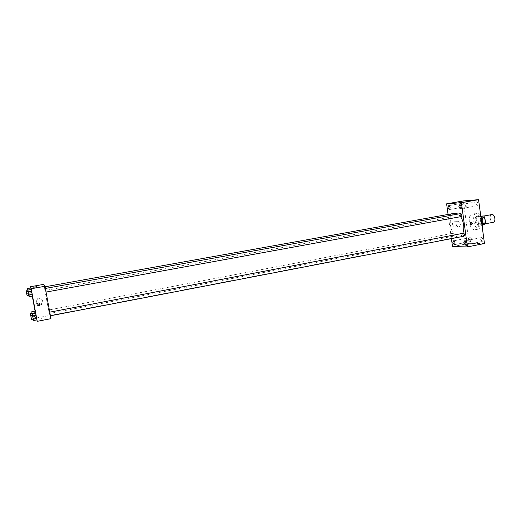 <?xml version="1.0" encoding="UTF-8"?>
<svg xmlns="http://www.w3.org/2000/svg" width="521" height="521" viewBox="0 0 521 521"><rect width="100%" height="100%" fill="white"/><g stroke="black" fill="none" stroke-linecap="round" stroke-linejoin="round"><path stroke-width="0.39" stroke-dasharray="2.6 1.95" d="M491.824 214.574C488.952 214.906 490.163 222.604 493.048 222.317M483.162 224.18L483.371 224.154C486.321 223.802 484.804 215.661 481.925 216.391C479.099 216.716 480.323 224.453 483.162 224.18M482.101 217.921L481.463 218.038L480.369 216.58L477.125 216.729L476.454 218.26L477.19 223.717L480.499 223.099L479.763 217.648L480.44 216.124L481.202 216.085M484.843 224.453L481.58 224.551L480.499 223.099M481.463 218.038L482.205 223.555L482.96 223.411M482.778 224.844L478.265 225.176L481.58 224.551M481.515 225.079L482.205 223.555M477.19 223.717L478.265 225.176M482.42 220.78C482.661 223.737 481.958 225.508 480.303 226.075C476.474 227.039 474.455 216.182 478.376 215.707C480.388 215.72 481.73 217.413 482.42 220.78M481.3 220.982C480.616 217.622 479.274 215.928 477.262 215.909C473.524 216.339 475.159 226.661 478.91 226.316L479.196 226.283C480.844 225.717 481.547 223.952 481.3 220.982M476.454 218.26L479.763 217.648M480.369 216.58L481.384 216.391M477.125 216.729L480.44 216.124M480.662 215.303C479.437 213.773 478.154 213.109 476.813 213.31C471.205 213.955 473.628 229.403 479.261 228.921L482.192 226.655M474.813 229.761L475.256 229.715C481.059 229.045 478.017 212.659 472.358 214.118C466.79 214.756 469.226 230.236 474.813 229.761M464.712 204.746L466.152 206.596C467.344 205.059 467.122 203.77 465.5 202.721L464.712 204.746M469.447 239.523L470.958 241.438C472.091 239.888 471.837 238.611 470.189 237.602L469.447 239.523M480.675 239.549L482.251 241.516C483.449 239.92 483.182 238.611 481.45 237.589L480.675 239.549M475.862 203.913L477.366 205.808C478.623 204.225 478.395 202.903 476.695 201.842L475.862 203.913M484.465 243.528L469.128 243.359L463.345 200.93M452.521 246.628L469.128 243.359M451.414 238.631L448.073 214.444M452.371 224.766L454.332 226.954C457.236 227.475 457.744 221.946 454.813 221.744C453.159 221.835 452.345 222.845 452.371 224.766M455.914 224.655L457.887 226.863C460.811 227.39 461.326 221.809 458.376 221.607C456.709 221.705 455.888 222.721 455.914 224.655M471.069 222.402L470.743 222.402C469.629 223.216 469.642 223.997 470.795 224.746L471.127 224.72M465.631 245.625L467.754 245.248L465.631 245.625M461.88 201.901L459.502 202.246M449.343 215.674L450.411 217.094C451.264 215.935 451.088 214.965 449.897 214.17L449.343 215.674M463.456 233.226L462.889 234.717L463.95 236.208M460.792 213.564C459.9 214.685 460.056 215.687 461.261 216.567M451.981 234.808L453.081 236.254C453.902 235.186 453.739 234.216 452.593 233.343L451.981 234.808M454.8 213.239C446.692 214.157 450.359 237.478 458.5 236.912L459.183 236.847C460.727 236.521 461.945 235.355 462.824 233.343M460.655 216.684L458.089 214.053M49.925 315.459L49.977 315.531C50.596 316.254 44.962 285.957 44.65 286.856C44.09 286.322 49.267 314.358 49.925 315.459M48.622 310.008L49.274 313.525L48.616 310.002L452.515 233.349M45.946 292.092L45.275 288.452L46.063 292.073M50.303 315.804L49.632 312.183L50.303 315.804M45.04 290.497L44.389 286.967L45.04 290.497L450.411 217.094M50.947 318.676L49.521 315.472L43.803 284.349M31.058 289.357L31.644 292.535L31.058 289.357L27.717 289.956L28.31 293.134L31.644 292.535L32.002 294.319L31.644 292.535M31.13 289.5L32.002 294.319L31.13 289.5M35.942 314.704L36.548 317.96L35.942 314.704L32.517 315.355M36.926 319.881L36.548 317.96L36.926 319.881M36.854 319.894L35.076 311.122M32.295 296.078L30.785 287.95M31.54 290.92L32.146 294.196L31.54 290.92L28.101 291.539L28.792 295.212L28.101 291.552M32.51 296.039L32.146 294.196L32.51 296.039M35.33 312.437L35.916 315.596L35.33 312.437L32.009 313.069M35.552 313.375L36.288 317.452L35.552 313.375M36.353 317.999L49.521 315.472M39.83 304.427L40.71 304.147C44.604 302.46 41.7 296.566 37.883 298.429C34.9 301.561 35.552 303.561 39.83 304.427M39.524 319.106L42.383 318.507L39.524 319.106M36.744 287.488L33.858 288.035L36.744 287.488M40.078 305.078L40.957 304.792C44.891 303.092 41.96 297.146 38.105 299.028C35.135 301.978 35.682 304.01 39.746 305.124L40.078 305.078M37.903 302.955C40.104 303.007 40.534 303.88 39.186 305.56M32.035 313.147L32.953 318.097L32.022 313.147M32.719 316.788L36.066 316.143M32.953 318.097L36.288 317.452M32.595 316.234L35.916 315.596M27.73 289.956L28.31 293.134M27.88 290.314L31.169 289.722M26.74 293.811L31.761 292.919M28.648 294.925L32.002 294.319M33.22 319.106L32.536 315.446L33.22 319.093M33.123 318.618L36.548 317.96M28.707 294.821L32.146 294.196M483.788 216.052L481.925 216.391M485.233 223.809L483.371 224.154M479.196 226.283L480.303 226.075M477.262 215.909L478.376 215.707M475.256 229.715L479.704 228.869M472.358 214.118L476.813 213.31M465.5 202.721L448.718 205.658M466.152 206.596L449.382 209.566M470.189 237.602L453.511 240.839M470.958 241.438L454.286 244.707M481.45 237.589L464.465 240.904M482.251 241.516L465.266 244.863M476.695 201.842L459.594 204.844M477.366 205.808L460.277 208.843M454.332 226.954L457.887 226.863M454.813 221.744L458.376 221.607M470.795 224.746L471.186 224.733M49.977 315.531L459.183 236.847M44.65 286.856L45.086 286.771M453.081 236.254L49.274 313.525M44.389 286.967L449.897 214.17M36.659 287.475L36.522 286.726M33.858 288.035L33.709 287.227M40.957 304.792L40.71 304.147M38.105 299.028L37.883 298.429M31.052 317.009L32.693 316.696"/><path stroke-width="0.78" d="M493.048 222.317L493.263 222.298C496.252 221.933 494.748 213.831 491.824 214.574L483.788 216.052M481.202 216.085L483.703 215.968L484.797 217.426L485.533 222.929L484.843 224.453L482.778 224.844M482.96 223.411L485.533 222.929M482.101 217.921L484.797 217.426M481.384 216.391L483.703 215.968M482.192 226.655C483.579 222.799 483.065 219.022 480.662 215.303M448.073 214.444L446.608 203.841L463.345 200.93L478.558 199.667L484.465 243.528L467.435 246.908L452.521 246.628L451.414 238.631M447.962 207.69L449.382 209.566C450.528 208.022 450.307 206.72 448.718 205.658L447.962 207.69M452.808 242.76L454.286 244.707C455.38 243.151 455.126 241.861 453.511 240.839L452.808 242.76M463.716 242.871L465.266 244.863C466.419 243.268 466.152 241.946 464.465 240.904L463.716 242.871M458.799 206.922L460.277 208.843C461.482 207.254 461.254 205.925 459.594 204.844L458.799 206.922M446.608 203.841L461.391 202.662L478.558 199.667M461.391 202.662L467.435 246.908M471.134 222.389C470.02 223.203 470.033 223.984 471.186 224.733C472.554 224.108 472.625 223.32 471.394 222.376L471.394 222.376M471.127 224.72C472.163 223.913 472.15 223.144 471.069 222.402M459.502 202.246L461.88 201.901M463.95 236.208L464.035 236.202C464.908 235.004 464.719 234.014 463.456 233.226L49.749 312.164M461.261 216.567L461.326 216.56C462.218 215.368 462.042 214.372 460.792 213.564L45.392 288.432M462.824 233.343C464.647 227.781 463.924 222.226 460.655 216.684M458.089 214.053L454.8 213.239L45.086 286.771M30.785 287.95L30.557 286.706L43.803 284.349L44.995 286.27L50.947 318.676L37.232 321.333L36.854 319.894M30.557 286.706L31.195 288.745L44.995 286.27M31.195 288.745L37.232 321.333M39.186 305.56L38.801 305.684C36.848 305.293 36.555 304.388 37.903 302.955C40.104 303.007 40.534 303.88 39.186 305.56L38.801 305.684C36.848 305.293 36.555 304.388 37.903 302.955L37.903 302.955M30.817 287.944L31.13 289.5L30.817 287.944L27.47 288.543L28.036 291.558L27.73 289.956L26.05 290.262L26.714 293.818L26.05 290.262M35.715 313.349L36.926 319.881L35.715 313.349L32.276 314L33.494 320.545L32.276 314M35.076 311.122L32.295 296.078M31.299 289.474L32.51 296.039L31.299 289.474L27.841 290.093L29.065 296.67L27.841 290.093M35.109 311.115L35.552 313.375L35.109 311.115L31.774 311.747L32.471 315.459L32.035 313.147L30.361 313.466L31.019 317.015L30.361 313.466M36.594 286.68L33.709 287.227L36.594 286.68M32.022 313.147L31.774 311.747M32.126 313.603L35.474 312.965M27.717 289.963L27.47 288.543M33.22 319.093L31.501 319.432L30.824 315.772L31.501 319.425M32.647 315.921L36.099 315.264M33.253 319.204L36.704 318.539M33.494 320.545L36.926 319.881M28.101 291.552L26.382 291.858L27.066 295.531L26.382 291.858M28.193 291.936L31.664 291.311M28.805 295.231L32.269 294.606M29.065 296.67L32.51 296.039M493.263 222.298L485.233 223.809M46.063 292.073L461.326 216.56M50.413 315.791L464.035 236.202M30.824 315.772L32.543 315.446M27.066 295.531L28.792 295.212"/></g></svg>

